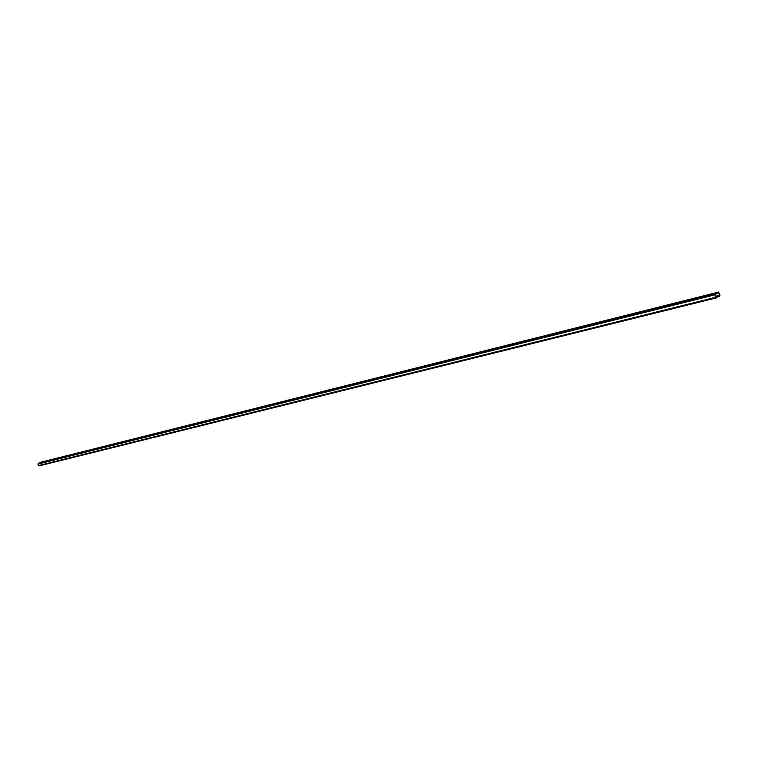 <?xml version="1.0" encoding="UTF-8"?>
<svg xmlns="http://www.w3.org/2000/svg" width="758" height="758" viewBox="0 0 758 758"><rect width="100%" height="100%" fill="white"/><g stroke="black" fill="none" stroke-linecap="round" stroke-linejoin="round"><path stroke-width="1.14" d="M718.612 292.086L719.863 296.151L716.86 297.051L719.276 296.444L719.077 295.838L715.922 296.624L719.664 295.544L718.755 292.721L715.334 294.426L716.073 297.117L716.841 296.965L716.443 297.875L715.135 293.82L718.556 292.105L720.024 295.127L719.276 296.444L719.664 295.544L715.874 296.492L719.664 295.544L715.798 296.264L719.712 295.288L718.925 292.863L717.987 293.1L718.764 292.711L715.334 294.426L716.073 297.117L716.841 296.965L716.092 297.155L716.841 296.965L717.03 297.572L716.386 297.894L39.028 465.905L38.175 463.413L41.586 462.029L38.175 463.413L715.135 293.82L718.556 292.105L41.538 462.048L718.612 292.086L41.586 462.029M716.329 297.894L39.075 465.886L715.76 297.278L714.974 294.843L37.938 464.076L38.175 463.413L715.135 293.82L714.974 294.843L37.938 464.076L38.478 465.564L715.76 297.278L716.386 297.894"/></g></svg>
